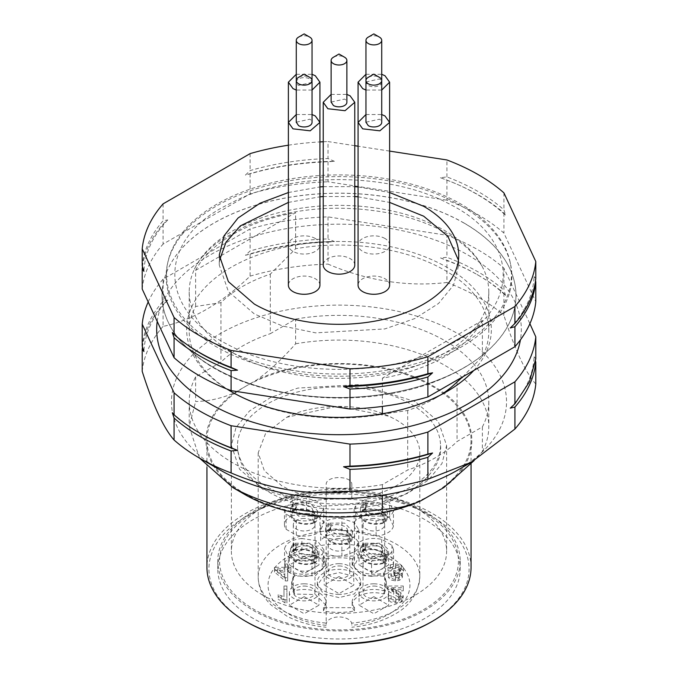 <?xml version="1.0" encoding="UTF-8"?>
<svg xmlns="http://www.w3.org/2000/svg" width="678" height="678" viewBox="0 0 678 678"><rect width="100%" height="100%" fill="white"/><g stroke="black" fill="none" stroke-linecap="round" stroke-linejoin="round"><path stroke-width="0.51" stroke-dasharray="3.39 2.54" d="M351.814 490.974L351.814 498.923A80.809 46.655 180 0 0 419.809 452.853A80.809 46.655 180 0 0 396.138 419.868L389.121 416.258L337.602 406.207L286.709 417.284L265.666 433.259L258.191 452.853L264.344 470.71L281.862 485.846L288.879 489.457C299.922 494.44 312.355 497.593 326.186 498.923L326.186 490.974A75.021 43.307 0 0 0 351.814 490.974L351.814 484.736C352.602 475.202 325.398 475.202 326.186 484.736L326.186 488.152A75.021 43.307 0 0 0 351.814 488.152M326.186 490.974L326.186 488.152M458.43 260.123L458.735 265.064L453.582 285.124L438.564 303.464L414.961 318.499L384.824 328.932L315.651 332.864L282.565 326.033L254.335 313.939L228.376 291.515L219.265 265.064L219.57 260.123M288.387 202.408L319.923 196.815M323.228 196.535L354.772 196.535M358.077 196.815L389.613 202.408M384.994 238.512A15.772 9.102 0 0 0 367.807 236.537A15.772 9.102 0 0 0 358.077 244.944A15.772 9.102 0 0 0 362.696 251.385A15.772 9.102 0 0 0 379.875 253.36A15.772 9.102 0 0 0 389.613 244.944A15.772 9.102 0 0 0 384.994 238.512M315.304 238.512A15.772 9.102 0 0 0 298.125 236.537A15.772 9.102 0 0 0 288.387 244.944A15.772 9.102 0 0 0 293.006 251.385A15.772 9.102 0 0 0 310.193 253.36A15.772 9.102 0 0 0 319.923 244.944A15.772 9.102 0 0 0 315.304 238.512M354.772 265.064A15.772 9.102 0 0 0 350.153 258.623A15.772 9.102 0 0 0 332.966 256.648A15.772 9.102 0 0 0 323.228 265.064M319.923 285.175A15.772 9.102 0 0 0 315.304 278.743A15.772 9.102 0 0 0 298.125 276.768A15.772 9.102 0 0 0 288.387 285.175M389.613 285.175A15.772 9.102 0 0 0 384.994 278.743A15.772 9.102 0 0 0 367.807 276.768A15.772 9.102 0 0 0 358.077 285.175M385.587 558.926L393.554 549.79L391.926 545.265L381.68 539.349C372.324 537.408 364.433 538.629 358.009 543.01L354.263 551.087L359.908 557.833L371.586 561.096L385.587 558.926L385.587 574.113A19.713 11.382 0 0 0 393.554 564.969A19.713 11.382 0 0 0 391.926 560.443L391.926 545.265M382.706 551.095L381.85 548.638L379.434 546.553L375.832 545.163L371.586 544.671L367.001 545.231L363.577 543.248L379.511 543.222L387.35 551.222L385.163 555.714L381.739 553.74L382.638 550.46L384.257 554.087A14.78 8.272 -178.5 0 1 384.265 562.248L384.985 562.664L385.163 555.714M376.104 554.901L380.68 554.35L384.112 556.324L368.383 556.426L360.332 548.629L362.518 543.858L365.942 545.841L364.976 548.485L366.442 551.646L371.849 554.409L376.104 554.901M365.942 545.841L365.171 548.544L363.416 551.019L364.976 548.485M301.905 538.485C292.125 539.502 286.345 542.841 284.574 548.485L288.328 556.57L290.218 557.833C296.633 561.198 303.888 562.003 311.999 560.231L322.245 554.316L323.864 549.79L318.092 541.739L315.897 540.646L301.905 538.485L301.905 553.672A19.713 11.382 0 0 0 284.574 563.672L284.574 548.485M313.024 551.095L312.168 548.638L309.753 546.553L306.151 545.163L301.896 544.671L297.32 545.231L293.888 543.248L309.821 543.222L317.668 551.222L315.482 555.714L312.058 553.74L312.956 550.46M306.414 554.901L310.999 554.35L314.423 556.324L298.701 556.426L290.65 548.629L292.837 543.858L296.261 545.841L295.294 548.485L296.761 551.646L302.168 554.409L306.414 554.901M296.261 545.841L295.481 548.544L293.735 551.019L295.294 548.485M341.89 518.416C331.983 517.941 324.915 520.297 320.669 525.492L320.669 533.857L325.067 537.713L341.89 540.925L354.441 536.747L358.713 529.671L354.441 522.594L341.89 518.416L341.89 533.603A19.713 11.382 0 0 0 320.669 540.671L320.669 525.492M347.865 530.976L347.009 528.518L344.594 526.442L340.992 525.052L336.737 524.552L332.161 525.111L328.728 523.136L344.67 523.102L352.509 531.111L350.323 535.603L346.899 533.62L347.797 530.34L349.416 533.967A14.78 8.272 -178.5 0 1 349.424 542.129L350.145 542.553L350.323 535.603M341.263 534.789L345.839 534.23L349.272 536.205L333.542 536.306L325.491 528.509L327.677 523.747L331.101 525.721L330.135 528.365L331.601 531.527L337.008 534.298L341.263 534.789M330.211 527.654L330.135 528.365M292.413 500.415L284.446 509.551L286.074 514.077L296.32 519.992C305.676 521.933 313.567 520.712 319.991 516.331L323.737 508.254L318.092 501.508L306.414 498.254L292.413 500.415L292.413 515.602A19.713 11.382 0 0 0 284.446 524.738A19.713 11.382 0 0 0 286.074 529.264L286.074 514.077M313.024 510.856L312.168 508.407L309.753 506.322L306.151 504.932L301.896 504.44L297.32 504.991L293.888 503.017L309.821 502.983L317.668 510.992L315.482 515.483L312.058 513.509L312.956 510.229M306.414 514.67L310.999 514.11L314.423 516.094L298.701 516.195L290.65 508.39L292.837 503.627L296.261 505.602L295.294 508.254L296.761 511.415L302.168 514.178L306.414 514.67M296.261 505.602L295.481 508.314L293.735 510.788L295.294 508.254M387.782 501.508C381.367 498.144 374.112 497.347 366.001 499.118L355.755 505.025L354.136 509.551L359.908 517.602L362.103 518.695L376.095 520.857C385.875 519.84 391.655 516.5 393.426 510.856L389.672 502.779L387.782 501.508M382.706 510.856L381.85 508.407L379.434 506.322L375.832 504.932L371.586 504.44L367.001 504.991L363.577 503.017L379.511 502.983L387.35 510.992L385.163 515.483L381.739 513.509L382.638 510.229L384.257 513.856A14.78 8.272 -178.5 0 1 384.265 522.018L384.985 522.433L385.163 515.483M376.104 514.67L380.68 514.11L384.112 516.094L368.383 516.195L360.332 508.39L362.518 503.627L365.942 505.602L364.976 508.254L366.442 511.415L371.849 514.178L376.104 514.67M365.942 505.602L365.171 508.314L363.416 510.788L364.976 508.254M415.097 401.546L359.993 384.545L297.82 388.079L270.725 397.452L249.521 410.961L236.02 427.445L231.384 445.48L239.58 469.261L262.903 489.414L318.007 506.415L380.18 502.881L407.275 493.508L428.479 479.999L441.98 463.515L446.616 445.48L438.42 421.708L415.097 401.546M276.039 491.448A101.505 58.605 180 0 1 237.495 445.48A101.505 58.605 180 0 1 267.225 404.046A101.505 58.605 180 0 1 401.961 399.512A101.505 58.605 180 0 1 440.505 445.48A101.505 58.605 180 0 1 410.775 486.923A101.505 58.605 180 0 1 276.039 491.448M363.577 503.017L363.4 509.966A15.772 8.822 -178.5 0 1 379.324 510.22A15.772 8.822 -178.5 0 1 387.163 518.119A15.772 8.822 -178.5 0 1 384.985 522.433M381.739 513.509L384.265 522.018M362.518 503.627L362.696 510.373A15.772 9.373 178.5 0 0 360.518 515.314A15.772 9.373 178.5 0 0 384.29 522.831L383.57 522.416L381.629 517.814L380.68 514.11M384.112 516.094L384.29 522.831M383.57 522.416A14.78 8.789 178.5 0 1 363.425 519.458A14.78 8.789 178.5 0 1 363.416 510.788L362.696 510.373M362.103 518.695L362.103 533.883L376.095 536.044L376.095 520.857M376.095 536.044A19.713 11.382 0 0 0 393.426 526.043L393.426 510.856M393.426 526.043L389.672 517.958L389.672 502.779M315.482 515.483L315.304 522.433A15.772 8.822 -178.5 0 0 317.482 518.119A15.772 8.822 -178.5 0 0 309.634 510.22A15.772 8.822 -178.5 0 0 293.71 509.966L294.43 510.381L296.371 507.797L297.32 504.991M293.888 503.017L293.71 509.966M312.058 513.509L312.829 517.306L314.584 522.018L315.304 522.433M292.837 503.627L293.015 510.373A15.772 9.373 178.5 0 0 290.837 515.314A15.772 9.373 178.5 0 0 314.6 522.831L313.88 522.416L311.948 517.814L310.999 514.11M314.423 516.094L314.6 522.831M313.88 522.416A14.78 8.789 178.5 0 1 293.744 519.458A14.78 8.789 178.5 0 1 293.735 510.788L293.015 510.373M319.991 516.331L319.991 531.518L323.737 523.441L323.737 508.254M323.737 523.441A19.713 11.382 0 0 0 318.092 516.695A19.713 11.382 0 0 0 306.414 513.432L306.414 498.254M306.414 513.432L292.413 515.602M328.728 523.136L328.55 530.086A15.772 8.822 -178.5 0 1 344.483 530.332A15.772 8.822 -178.5 0 1 352.323 538.239A15.772 8.822 -178.5 0 1 350.145 542.553M346.899 533.62L349.424 542.129M327.677 523.747L327.855 530.484A15.772 9.373 178.5 0 0 325.677 535.434A15.772 9.373 178.5 0 0 349.45 542.951L348.729 542.536L346.789 537.934L345.839 534.23M349.272 536.205L349.45 542.951M331.101 525.721L330.322 528.425L328.576 530.899L327.855 530.484M330.203 527.654L328.576 530.899A14.78 8.789 178.5 0 0 328.584 539.569A14.78 8.789 178.5 0 0 348.729 542.536M341.89 540.925L341.89 556.113L354.441 551.926L354.441 536.747M354.441 551.926A19.713 11.382 0 0 0 358.713 544.858A19.713 11.382 0 0 0 354.441 537.781L354.441 522.594M354.441 537.781L341.89 533.603M315.482 555.714L315.304 562.664A15.772 8.822 -178.5 0 0 317.482 558.35A15.772 8.822 -178.5 0 0 309.634 550.451A15.772 8.822 -178.5 0 0 293.71 550.197L294.43 550.612L296.371 548.036L297.32 545.231M293.888 543.248L293.71 550.197M312.058 553.74L312.829 557.536L314.584 562.248L315.304 562.664M292.837 543.858L293.015 550.604A15.772 9.373 178.5 0 0 290.837 555.545A15.772 9.373 178.5 0 0 314.6 563.071L313.88 562.655L311.948 558.045L310.999 554.35M314.423 556.324L314.6 563.071M313.88 562.655A14.78 8.789 178.5 0 1 293.744 559.689A14.78 8.789 178.5 0 1 293.735 551.019L293.015 550.604M311.999 560.231L311.999 575.41L322.245 569.495L322.245 554.316M322.245 569.495A19.713 11.382 0 0 0 323.864 564.969A19.713 11.382 0 0 0 318.092 556.926A19.713 11.382 0 0 0 315.897 555.833L315.897 540.646M315.897 555.833L301.905 553.672M363.577 543.248L363.4 550.197A15.772 8.822 -178.5 0 1 379.324 550.451A15.772 8.822 -178.5 0 1 387.163 558.35A15.772 8.822 -178.5 0 1 384.985 562.664M381.739 553.74L384.265 562.248M362.518 543.858L362.696 550.604A15.772 9.373 178.5 0 0 360.518 555.545A15.772 9.373 178.5 0 0 384.29 563.071L383.57 562.655L381.629 558.045L380.68 554.35M384.112 556.324L384.29 563.071M383.57 562.655A14.78 8.789 178.5 0 1 363.425 559.689A14.78 8.789 178.5 0 1 363.416 551.019L362.696 550.604M358.009 543.01L358.009 558.197L354.263 566.274L354.263 551.087M354.263 566.274A19.713 11.382 0 0 0 359.908 573.02A19.713 11.382 0 0 0 371.586 576.275L371.586 561.096M371.586 576.275L385.587 574.113M351.814 498.923L351.814 484.736M351.814 624.345A12.814 7.399 0 0 0 339 616.955A12.814 7.399 0 0 0 326.186 624.345L326.186 484.736M363.4 509.966L364.12 510.381L366.052 507.797L367.001 504.991M364.12 510.381A14.78 8.272 -178.5 0 1 384.257 513.856L384.257 513.856M368.264 37.12A7.882 4.551 180 0 1 379.417 37.12M365.959 81.962L379.417 78.962A7.882 4.551 180 0 1 381.722 82.182A7.882 4.551 180 0 1 376.858 86.386A7.882 4.551 180 0 1 368.264 85.394L365.959 82.411M365.959 74.292L381.722 74.292M381.722 90.064L365.959 90.064M389.672 517.958A19.713 11.382 0 0 0 387.782 516.695A19.713 11.382 0 0 0 366.001 514.297L355.755 520.212L355.755 505.025M355.755 520.212A19.713 11.382 0 0 0 354.136 524.738A19.713 11.382 0 0 0 359.908 532.789A19.713 11.382 0 0 0 362.103 533.883M366.001 514.297L366.001 499.118M294.43 510.381A14.78 8.272 -178.5 0 1 314.567 513.856A14.78 8.272 -178.5 0 1 314.575 513.856A14.78 8.272 -178.5 0 1 314.584 522.018M298.583 37.12A7.882 4.551 180 0 1 309.736 37.12M312.041 82.394L298.583 85.394A7.882 4.551 180 0 1 296.278 82.182A7.882 4.551 180 0 1 301.142 77.97A7.882 4.551 180 0 1 309.736 78.962L312.041 81.945M296.278 74.292L312.041 74.292M312.041 90.064L296.278 90.064M286.074 529.264L296.32 535.179L296.32 519.992M296.32 535.179A19.713 11.382 0 0 0 319.991 531.518M328.55 530.086L329.271 530.501L331.211 527.916L332.161 525.111M329.271 530.501A14.78 8.272 -178.5 0 1 349.416 533.967A14.78 8.272 -178.5 0 1 349.416 533.976L349.416 533.967M333.423 57.232A7.882 4.551 180 0 1 344.577 57.232M331.118 102.081L344.577 99.073A7.882 4.551 180 0 1 346.882 102.293M331.118 94.412L346.882 94.412M294.43 550.612A14.78 8.272 -178.5 0 1 314.567 554.087A14.78 8.272 -178.5 0 1 314.575 554.087A14.78 8.272 -178.5 0 1 314.584 562.248M298.583 77.351A7.882 4.551 180 0 1 309.736 77.351M296.278 122.201L309.736 119.192A7.882 4.551 180 0 1 312.041 122.413M296.278 114.531L312.041 114.531M363.4 550.197L364.12 550.612L366.052 548.036L367.001 545.231M364.12 550.612A14.78 8.272 -178.5 0 1 384.257 554.087L384.257 554.087M368.264 77.351A7.882 4.551 180 0 1 379.417 77.351M365.959 122.201L379.417 119.192A7.882 4.551 180 0 1 381.722 122.413M365.959 114.531L381.722 114.531M391.926 560.443L381.68 554.528L381.68 539.349M381.68 554.528A19.713 11.382 0 0 0 358.009 558.197M464.133 223.087A176.966 102.166 0 0 0 231.088 214.358A176.966 102.166 0 0 0 163.415 282.599A176.966 102.166 0 0 0 192.052 352.263A176.966 102.166 0 0 0 213.867 367.578A176.966 102.166 0 0 0 446.912 376.307A176.966 102.166 0 0 0 485.948 352.263A176.966 102.166 0 0 0 514.585 282.599A176.966 102.166 0 0 0 464.133 223.087M430.344 360.391A149.796 86.487 0 0 0 488.796 291.845A149.796 86.487 0 0 0 483.541 269.149A149.796 86.487 0 0 0 444.921 230.69A149.796 86.487 0 0 0 247.656 223.308A149.796 86.487 0 0 0 194.459 269.149A149.796 86.487 0 0 0 189.204 291.845A149.796 86.487 0 0 0 233.079 353.001A149.796 86.487 0 0 0 430.344 360.391M162.305 289.599A176.983 102.175 180 0 1 163.398 282.675A176.983 102.175 180 0 1 281.616 198.756A176.983 102.175 180 0 1 464.142 223.164A176.983 102.175 180 0 1 514.602 282.675A176.983 102.175 180 0 1 515.695 301.218A176.983 102.175 180 0 1 402.046 390.884A176.983 102.175 180 0 1 213.858 367.662A176.983 102.175 180 0 1 162.305 289.599M326.186 498.923L326.186 623.107A80.809 46.655 180 0 1 281.862 610.03A80.809 46.655 180 0 1 258.191 577.046A80.809 46.655 180 0 1 281.862 544.053A80.809 46.655 180 0 1 396.138 544.053A80.809 46.655 180 0 1 419.809 577.046A80.809 46.655 180 0 1 396.138 610.03A80.809 46.655 180 0 1 351.814 623.107M284.574 563.672L288.328 571.749L288.328 556.57M288.328 571.749A19.713 11.382 0 0 0 290.218 573.02A19.713 11.382 0 0 0 311.999 575.41M320.669 540.671L320.669 533.857M320.669 549.036A19.713 11.382 0 0 0 325.067 552.901A19.713 11.382 0 0 0 341.89 556.113M390.943 567.817L395.579 565.13L399.037 565.952L400.444 567.986L399.139 569.893L393.774 570.452L394.079 571.918L397.893 572.461L399.384 574.181L395.503 576.308L391.231 573.842L388.333 574.147L395.452 577.681L399.037 577.198L402.376 574.147L399.113 571.376L403.529 568.02L401.266 564.994L395.562 563.749L390.384 564.825L388.045 567.596L390.943 567.817L390.943 571.037L388.045 570.817L390.384 568.037L395.562 566.969L401.266 568.215L403.529 571.232L402.376 573.435L399.113 574.597L401.554 575.749L402.376 577.368L401.512 579.122L399.02 580.402L395.452 580.902L390.757 579.978L388.333 577.368L391.231 577.063L392.681 578.919L395.503 579.529L398.3 578.927L399.384 577.393L397.893 575.681L394.079 575.139L393.774 573.673L399.139 573.105L400.444 571.207L399.037 569.173L395.579 568.35L392.647 568.978L390.943 571.037M391.231 573.842L391.231 577.063M388.333 574.147L388.333 577.368M402.376 574.147L402.376 577.368M399.113 571.376L399.113 574.597M403.529 568.02L403.529 571.232M388.045 567.596L388.045 570.817M395.579 565.13L395.579 568.35M400.444 567.986L400.444 571.207M393.774 570.452L393.774 573.673M394.079 571.918L394.079 575.139M399.384 574.181L399.384 577.393M395.503 576.308L395.503 579.529M354.526 607.666A21.679 12.518 180 0 1 352.162 601.988A21.679 12.518 180 0 1 383.68 590.835L386.307 581.868L383.68 572.91A21.679 12.518 180 0 1 352.162 561.757A21.679 12.518 180 0 1 354.526 556.07L323.474 556.07A21.679 12.518 180 0 1 325.838 561.757A21.679 12.518 180 0 1 294.32 572.91L291.693 581.868L294.32 590.835A21.679 12.518 180 0 1 325.838 601.988A21.679 12.518 180 0 1 323.474 607.666L354.526 607.666L354.526 610.886A47.307 27.306 180 0 1 323.474 610.886L325.847 605.2L315.482 594.538L294.32 594.055A47.307 27.306 180 0 1 291.693 585.089A47.307 27.306 180 0 1 294.32 576.13L294.32 572.91M339 594.386A21.679 12.518 180 0 1 317.321 581.868A21.679 12.518 180 0 1 339 569.351A21.679 12.518 180 0 1 360.679 581.868A21.679 12.518 180 0 1 339 594.386M294.32 590.835L294.32 594.055M323.474 607.666L323.474 610.886M354.526 610.886A21.679 12.518 180 0 1 352.162 605.208A21.679 12.518 180 0 1 383.68 594.055L383.68 590.835M339 597.606L323.677 593.936L317.321 585.089L323.677 576.241L339 572.571L354.323 576.241L360.679 585.089L354.323 593.936L339 597.606M383.68 572.91L383.68 576.13A47.307 27.306 180 0 1 386.307 585.089A47.307 27.306 180 0 1 383.68 594.055M383.68 576.13L362.518 575.639L352.153 564.977L354.526 559.291L354.526 556.07M323.474 556.07L323.474 559.291A47.307 27.306 180 0 1 354.526 559.291M323.474 559.291L325.847 564.977L315.482 575.639L294.32 576.13M283.989 586.004L283.989 596.682L278.183 594.665L278.183 596.284L285.014 599.708L286.887 599.708L286.887 586.004L283.989 586.004L283.989 596.682M285.014 599.708L285.014 602.928L286.887 602.928L286.887 589.224L283.989 589.224M286.887 599.708L286.887 602.928M286.887 586.004L286.887 589.224M278.183 594.665L278.183 597.877L283.989 599.903M278.183 597.877L278.183 596.284M285.014 602.928L282.438 601.106L278.183 599.505M284.768 567.3L274.514 567.3L274.514 568.842L285.294 577.681L287.675 577.681L287.675 568.842L290.862 568.842L290.862 567.3L287.675 567.3L287.675 564.028L284.768 564.028L284.768 570.52L274.514 570.52L274.514 572.054L285.294 580.902L287.675 580.902L287.675 572.054L290.862 572.054L290.862 570.52L287.675 570.52L287.675 567.249L284.768 567.249L284.768 570.52M277.361 568.842L284.768 568.842L284.768 575.003L277.361 568.842L277.361 572.054L284.768 572.054L284.768 578.215L277.361 572.054M284.768 575.003L284.768 578.215M284.768 568.842L284.768 572.054M290.862 568.842L290.862 572.054M290.862 567.3L290.862 570.52M287.675 567.3L287.675 570.52M287.675 564.028L287.675 567.249M284.768 564.028L284.768 567.249M274.514 567.3L274.514 570.52M274.514 568.842L274.514 572.054M285.294 577.681L285.294 580.902M287.675 577.681L287.675 580.902M287.675 568.842L287.675 572.054M387.986 587.165L387.986 590.385L387.647 586.004L387.986 587.165L398.893 593.945L400.249 595.962L399.011 597.649L395.791 598.327L391.181 595.589L388.189 595.767C388.74 598.352 391.299 599.666 395.867 599.708L401.257 598.623L403.24 595.92L400.732 592.648L391.681 587.614L403.274 587.614L403.274 586.004L387.647 586.004L387.638 589.326L403.274 589.224L403.274 590.835L391.681 590.835L400.715 595.852L400.715 592.631M400.732 595.86L402.664 597.53L403.24 599.14L403.232 595.793L403.24 599.14L401.257 601.844L395.867 602.928L390.494 601.92L388.189 598.988L388.189 595.767M395.867 599.708L395.867 602.928M391.681 587.614L391.681 590.835M403.274 587.614L403.274 590.835M403.274 586.004L403.274 589.224M393.706 591.055L393.706 594.267L389.901 592.208L387.986 590.385M400.249 595.962L400.249 599.183L398.893 597.165L393.706 594.267M395.791 598.327L395.791 601.547L399.011 600.861L400.249 599.183M391.181 595.589L391.181 598.81L392.452 600.818L395.791 601.547M391.181 598.81L388.189 598.988M326.186 624.345L326.186 623.107M304.159 596.674L289.379 605.2L304.159 613.743L318.94 605.208L304.159 596.674M373.841 556.435L359.06 564.969L373.841 573.512L388.621 564.977L373.841 556.435M373.841 596.674L359.06 605.2L373.841 613.743L388.621 605.208L373.841 596.674M304.159 556.435L289.379 564.969L304.159 573.512L318.94 564.977L304.159 556.435M339 576.554L324.22 585.089L339 593.623L353.78 585.089L339 576.554M373.841 518.484A10.84 6.255 0 0 0 363.001 524.738A10.84 6.255 0 0 0 373.841 531.001A10.84 6.255 0 0 0 384.68 524.738A10.84 6.255 0 0 0 373.841 518.484M339 538.595A10.84 6.255 0 0 0 328.16 544.858A10.84 6.255 0 0 0 339 551.112A10.84 6.255 0 0 0 349.84 544.858A10.84 6.255 0 0 0 339 538.595M304.159 558.714A10.84 6.255 0 0 0 293.32 564.969A10.84 6.255 0 0 0 304.159 571.232A10.84 6.255 0 0 0 314.999 564.969A10.84 6.255 0 0 0 304.159 558.714M304.159 518.484A10.84 6.255 0 0 0 293.32 524.738A10.84 6.255 0 0 0 304.159 531.001A10.84 6.255 0 0 0 314.999 524.738A10.84 6.255 0 0 0 304.159 518.484M373.841 558.714A10.84 6.255 0 0 0 363.001 564.969A10.84 6.255 0 0 0 373.841 571.232A10.84 6.255 0 0 0 384.68 564.969A10.84 6.255 0 0 0 373.841 558.714M304.159 543.561A14.78 8.534 180 0 1 318.94 552.095A14.78 8.534 180 0 1 304.159 560.63A14.78 8.534 180 0 1 289.379 552.095A14.78 8.534 180 0 1 304.159 543.561M304.159 545.841A10.84 6.255 180 0 1 314.999 552.095A10.84 6.255 180 0 1 304.159 558.358A10.84 6.255 180 0 1 293.32 552.095A10.84 6.255 180 0 1 304.159 545.841M339 563.681A14.78 8.534 180 0 1 353.78 572.215A14.78 8.534 180 0 1 339 580.749A14.78 8.534 180 0 1 324.22 572.215A14.78 8.534 180 0 1 339 563.681M339 565.952A10.84 6.255 180 0 1 349.84 572.215A10.84 6.255 180 0 1 339 578.47A10.84 6.255 180 0 1 328.16 572.215A10.84 6.255 180 0 1 339 565.952M373.841 583.8A14.78 8.534 180 0 1 388.621 592.335A14.78 8.534 180 0 1 373.841 600.869A14.78 8.534 180 0 1 359.06 592.335A14.78 8.534 180 0 1 373.841 583.8M373.841 586.072A10.84 6.255 180 0 1 384.68 592.335A10.84 6.255 180 0 1 373.841 598.589A10.84 6.255 180 0 1 363.001 592.335A10.84 6.255 180 0 1 373.841 586.072M373.841 543.561A14.78 8.534 180 0 1 388.621 552.095A14.78 8.534 180 0 1 373.841 560.63A14.78 8.534 180 0 1 359.06 552.095A14.78 8.534 180 0 1 373.841 543.561M373.841 545.841A10.84 6.255 180 0 1 384.68 552.095A10.84 6.255 180 0 1 373.841 558.358A10.84 6.255 180 0 1 363.001 552.095A10.84 6.255 180 0 1 373.841 545.841M304.159 583.8A14.78 8.534 180 0 1 318.94 592.335A14.78 8.534 180 0 1 304.159 600.869A14.78 8.534 180 0 1 289.379 592.335A14.78 8.534 180 0 1 304.159 583.8M304.159 586.072A10.84 6.255 180 0 1 314.999 592.335A10.84 6.255 180 0 1 304.159 598.589A10.84 6.255 180 0 1 293.32 592.335A10.84 6.255 180 0 1 304.159 586.072M326.186 492.347A77.36 44.663 0 0 0 351.814 492.347M462.693 376.883L482.38 356.569A149.796 86.487 0 0 0 483.694 353.908A149.796 86.487 0 0 0 488.796 331.525A149.796 86.487 0 0 0 444.921 270.369A149.796 86.487 0 0 0 295.625 248.75L270.302 274.149A136.592 78.86 0 0 0 220.943 302.642L195.62 306.481A149.796 86.487 0 0 0 194.306 309.143A149.796 86.487 0 0 0 189.204 331.525A149.796 86.487 0 0 0 227.376 389.197M473.719 370.519A152.355 87.962 0 0 0 486.168 352.204A152.355 87.962 0 0 0 378.434 244.47A152.355 87.962 0 0 0 191.832 306.668A152.355 87.962 0 0 0 226.918 389.019M232.181 392.155A149.796 86.487 0 0 0 233.079 392.681L233.079 392.681A149.796 86.487 0 0 0 382.375 414.3L407.698 410.47A136.592 78.86 0 0 0 435.581 398.071A136.592 78.86 0 0 0 440.853 394.85M270.302 274.149L270.302 333.695L295.625 319.075A149.796 86.487 180 0 1 444.921 340.703A149.796 86.487 180 0 1 488.796 401.851A149.796 86.487 180 0 1 482.38 426.894L457.057 441.514A136.592 78.86 180 0 1 407.698 470.015L382.375 484.634A149.796 86.487 180 0 1 233.079 463.006A149.796 86.487 180 0 1 189.204 401.851A149.796 86.487 180 0 1 195.62 376.807L220.943 362.188A136.592 78.86 180 0 1 270.302 333.695M220.943 302.642L220.943 362.188M457.057 381.977L457.057 441.514M407.698 410.47L407.698 470.015M157.211 321.406A182.314 105.26 180 0 1 162.898 302.185A182.314 105.26 180 0 1 371.764 225.893A182.314 105.26 180 0 1 520.416 339.898M148.194 301.964A197.095 113.794 180 0 1 148.618 301.032A197.095 113.794 180 0 1 163.084 279.175L250.114 228.927A197.095 113.794 180 0 1 328.016 216.875L446.912 235.266A197.095 113.794 180 0 1 503.932 268.191L529.899 323.72M142.482 347.034A197.095 113.794 180 0 1 148.618 326.288A197.095 113.794 180 0 1 163.084 304.43L163.084 326.398C192.103 320.347 221.113 303.6 250.114 276.149L250.114 254.182L245.419 255.275L250.114 250.962L250.114 228.927M163.084 304.43L167.771 300.108L163.084 301.21A197.095 113.794 0 0 0 148.618 323.075A197.095 113.794 0 0 0 142.211 346.187M163.084 279.175L163.084 301.21M328.016 216.875L328.016 238.91A197.095 113.794 180 0 0 250.114 250.962M440.497 257.92L446.912 260.522A197.095 113.794 180 0 1 478.371 275.285A197.095 113.794 180 0 1 503.932 293.447L505.652 295.54A195.128 112.658 0 0 0 476.981 274.48A195.128 112.658 0 0 0 440.497 257.92L446.912 257.301L446.912 235.266M250.114 254.182A197.095 113.794 180 0 1 328.016 242.131L328.016 264.098C367.662 280.938 407.292 287.065 446.912 282.489L446.912 260.522M328.016 242.131L334.432 241.512L328.016 238.91M503.932 268.191L503.932 290.226A197.095 113.794 180 0 0 446.912 257.301M535.79 358.865L534.078 356.772L535.518 361.238M535.79 384.053C525.179 371.891 514.56 349.009 503.932 315.414L503.932 293.447M505.652 295.54L503.932 290.226M510.229 408.164A195.128 112.658 0 0 0 527.476 383.299A195.128 112.658 0 0 0 534.078 356.772M172.348 412.733A195.128 112.658 0 0 0 201.019 433.793M167.771 300.108A195.128 112.658 0 0 0 150.524 324.974A195.128 112.658 0 0 0 143.922 351.492M245.419 255.275A195.128 112.658 180 0 1 334.432 241.512M250.114 276.149A197.095 113.794 180 0 1 328.016 264.098M142.211 371.375A197.095 113.794 180 0 1 148.618 348.255A197.095 113.794 180 0 1 163.084 326.398M446.912 282.489A197.095 113.794 180 0 1 503.932 315.414M457.464 470.244A167.534 96.725 0 0 0 500.822 426.886A167.534 96.725 0 0 0 382.367 308.422A167.534 96.725 0 0 0 177.178 376.815A167.534 96.725 0 0 0 220.536 470.244M295.625 248.75L295.625 212.638L195.62 270.369L195.62 306.481M195.62 376.807L195.62 401.529C208.561 401.266 221.418 398.401 234.19 392.935L257.055 379.739C269.827 370.451 282.684 358.467 295.625 343.797L295.625 319.075M482.38 426.894L482.38 451.616L474.083 460.616M295.625 343.797A149.796 86.487 180 0 1 444.921 365.417A149.796 86.487 180 0 1 488.796 426.572A149.796 86.487 180 0 1 482.38 451.616M482.38 356.569L482.38 320.457A149.796 86.487 180 0 1 382.375 378.188L382.375 406.419M382.375 413.758L382.375 414.3M195.62 270.369A149.796 86.487 180 0 1 295.625 212.638M382.375 484.634L382.375 495.279M199.527 458.116L189.204 426.581L195.62 401.529M142.482 266.683A197.095 113.794 180 0 1 163.084 224.071L167.771 219.926L163.084 220.833A197.095 113.794 0 0 0 142.211 265.81M167.771 219.926A195.128 112.658 0 0 0 143.922 271.31M172.348 332.551A195.128 112.658 0 0 0 187.509 344.958M334.432 161.33L328.016 158.533A197.095 113.794 0 0 0 250.114 170.585L245.419 175.094L250.114 173.822A197.095 113.794 180 0 1 328.016 161.771L334.432 161.33A195.128 112.658 0 0 0 245.419 175.094M535.79 278.489L534.078 276.59L535.518 280.895M510.229 327.983A195.128 112.658 0 0 0 534.078 276.59M446.912 180.162A197.095 113.794 180 0 1 459.006 185.119A197.095 113.794 180 0 1 478.371 194.925A197.095 113.794 180 0 1 503.932 213.087L505.652 215.358L503.932 209.849A197.095 113.794 0 0 0 478.371 191.688A197.095 113.794 0 0 0 446.912 176.924L440.497 177.738L446.912 180.162L446.912 200.188A197.095 113.794 180 0 1 478.371 214.951A197.095 113.794 180 0 1 503.932 233.113L535.79 301.752M440.497 177.738A195.128 112.658 180 0 1 457.803 184.586A195.128 112.658 180 0 1 476.973 194.298A195.128 112.658 180 0 1 505.652 215.358M503.932 213.087L503.932 233.113M328.016 161.771L328.016 181.797L446.912 200.188M354.772 145.702L328.016 141.566L328.016 158.533M389.613 151.092L358.077 146.211M446.912 176.924L446.912 159.957M250.114 173.822L250.114 193.849A197.095 113.794 180 0 1 328.016 181.797M250.114 153.618L250.114 170.585M288.387 145.202A197.095 113.794 180 0 1 319.923 141.922M323.228 141.753A197.095 113.794 180 0 1 328.016 141.566M163.084 224.071L163.084 244.097L250.114 193.849M163.084 203.866L163.084 220.833M142.211 289.074A197.095 113.794 180 0 1 163.084 244.097M234.19 392.935A133.041 76.809 0 0 0 244.928 494.567M245.622 494.16A132.057 76.241 180 0 1 206.943 440.251A132.057 76.241 180 0 1 245.622 386.341A132.057 76.241 180 0 1 432.378 386.341A132.057 76.241 180 0 1 471.057 440.251A132.057 76.241 180 0 1 432.378 494.16A132.057 76.241 180 0 1 245.622 494.16M482.38 320.457L382.375 378.188M443.81 487.567C485.075 458.387 480.177 412.004 433.072 385.935C387.926 358.738 307.583 355.916 257.055 379.739M430.988 622.099A130.083 75.105 0 0 0 430.988 515.89A130.083 75.105 0 0 0 247.012 515.89A130.083 75.105 0 0 0 247.012 622.099M471.057 567.384A132.057 76.241 0 0 0 432.378 513.475A132.057 76.241 0 0 0 288.464 496.949A132.057 76.241 0 0 0 206.943 567.384M253.284 618.48A121.218 69.987 180 0 1 217.782 568.995A121.218 69.987 180 0 1 292.616 504.339A121.218 69.987 180 0 1 424.716 519.509A121.218 69.987 180 0 1 460.218 568.995A121.218 69.987 180 0 1 385.384 633.65A121.218 69.987 180 0 1 253.284 618.48M503.932 192.883L503.932 209.849M262.903 595.225A107.616 62.13 180 0 1 231.384 551.29A107.616 62.13 180 0 1 262.903 507.364A107.616 62.13 180 0 1 415.097 507.356L423.462 512.187A119.438 68.961 180 0 1 423.453 609.708A119.438 68.961 180 0 1 254.538 609.708A119.438 68.961 180 0 1 254.538 512.187A119.438 68.961 180 0 1 423.462 512.187L415.097 507.364A107.616 62.13 180 0 1 415.097 507.364A107.616 62.13 180 0 1 446.616 551.29A107.616 62.13 180 0 1 380.18 608.691A107.616 62.13 180 0 1 262.903 595.225M424.716 511.466A121.218 69.987 180 0 1 460.218 560.952A121.218 69.987 180 0 1 385.384 625.608A121.218 69.987 180 0 1 253.284 610.437A121.218 69.987 180 0 1 217.782 560.952A121.218 69.987 180 0 1 292.616 496.296A121.218 69.987 180 0 1 424.716 511.466M288.387 192.527L319.923 186.933M323.228 186.653L354.772 186.653M358.077 186.933L389.613 192.527M217.053 344.899A172.458 99.573 180 0 1 167.881 262.081A172.458 99.573 180 0 1 283.082 180.297A172.458 99.573 180 0 1 460.947 204.086A172.458 99.573 180 0 1 510.119 262.081A172.458 99.573 180 0 1 414.817 363.925A172.458 99.573 180 0 1 217.053 344.899M233.579 197.315A172.882 99.81 180 0 1 461.243 205.841A172.882 99.81 180 0 1 510.526 263.979A172.882 99.81 180 0 1 444.421 355.526A172.882 99.81 180 0 1 216.757 347A172.882 99.81 180 0 1 167.474 263.979A172.882 99.81 180 0 1 233.579 197.315M439.361 349.797C378.773 377.807 284.243 375.493 227.978 344.636C159.364 310.38 156.754 243.3 222.63 207.307L238.639 199.188C299.227 171.178 393.757 173.483 450.023 204.349C518.636 238.597 521.246 305.685 455.37 341.678L439.361 349.797M395.452 577.681L395.452 580.902M399.02 577.19L399.02 580.402M401.266 564.994L401.266 568.215M395.562 563.749L395.562 566.969M390.384 564.825L390.384 568.037M399.037 565.952L399.037 569.173M399.139 569.893L399.139 573.105M395.808 570.639L395.808 573.859M394.554 571.901L394.554 575.114M397.893 572.461L397.893 575.681M281.234 595.53L281.234 598.75M401.257 598.623L401.257 601.844M396.266 590.241L396.266 593.462M392.909 588.529L392.909 591.75M398.893 593.945L398.893 597.165M399.011 597.649L399.011 600.861M326.186 625.379A70.953 40.968 180 0 1 271.251 597.267A70.953 40.968 180 0 1 288.828 556.121A70.953 40.968 180 0 1 389.172 556.121A70.953 40.968 180 0 1 389.172 614.056A70.953 40.968 180 0 1 351.814 625.379M387.35 510.992L387.163 518.119M360.332 508.39L360.518 515.314M317.668 510.992L317.482 518.119M290.65 508.39L290.837 515.314M352.509 531.111L352.323 538.239M325.491 528.509L325.677 535.434M358.713 544.858L358.713 529.671M317.668 551.222L317.482 558.35M290.65 548.629L290.837 555.545M323.864 564.969L323.864 549.79M387.35 551.222L387.163 558.35M360.332 548.629L360.518 555.545M381.722 80.572L381.722 82.182M365.959 80.572L365.959 82.182M354.136 524.738L354.136 509.551M314.567 513.856L312.965 510.22M312.041 80.572L312.041 82.182M296.278 80.572L296.278 82.182M284.446 524.738L284.446 509.551M314.567 554.087L312.965 550.451M393.554 564.969L393.554 549.79M194.459 269.149C199.001 259.225 207.587 249.657 220.197 240.444L245.046 226.469C291.472 207.18 341.958 203.188 396.494 214.494C435.895 223.409 470.007 242.377 483.541 269.149M485.948 352.263C474.651 361.933 461.252 370.205 445.76 377.087C368.781 412.792 246.919 401.698 192.052 352.263M419.809 452.853L419.809 577.046C418.038 594.013 409.461 606.513 394.104 614.548C382.053 621.379 367.968 625.616 351.831 627.235M258.191 452.853L258.191 577.046C258.369 587.529 262.725 596.894 271.259 605.157L287.286 616.387C298.659 622.167 311.617 625.786 326.169 627.235M291.693 581.868L291.693 585.089M325.838 601.988L325.838 605.208M352.162 601.988L352.162 605.208M317.321 581.868L317.321 585.089M360.679 581.868L360.679 585.089M386.307 581.868L386.307 585.089M352.162 561.757L352.162 564.969M325.838 561.757L325.838 564.969M318.94 552.095L318.94 564.969M289.379 552.095L289.379 564.969M314.999 524.738L314.999 552.095M293.32 524.738L293.32 552.095M353.78 572.215L353.78 585.089M324.22 572.215L324.22 585.089M349.84 544.858L349.84 572.215M328.16 544.858L328.16 572.215M388.621 592.335L388.621 605.208M359.06 592.335L359.06 605.208M384.68 564.969L384.68 592.335M363.001 564.969L363.001 592.335M388.621 552.095L388.621 564.969M359.06 552.095L359.06 564.969M384.68 524.738L384.68 552.095M363.001 524.738L363.001 552.095M318.94 592.335L318.94 605.208M289.379 592.335L289.379 605.208M314.999 564.969L314.999 592.335M293.32 564.969L293.32 592.335M286.709 417.284C313.838 403.198 361.094 402.69 389.197 416.3L391.291 417.284M440.505 445.48C443.658 469.278 410.427 501.025 367.239 506.847C335.203 512.043 305.651 508.788 278.565 497.076C263.911 490.414 252.86 481.609 245.419 470.668C240.207 462.794 237.563 454.404 237.495 445.48M435.581 398.071L446.734 391.63M233.079 392.681L231.266 391.63M476.981 274.48L478.371 275.285M488.796 401.851L488.796 426.572M488.796 291.845L488.796 331.525M189.204 291.845L189.204 331.525M189.204 401.851L189.204 426.572M457.803 184.586L459.006 185.119M471.057 440.251L471.057 463.752M206.943 440.251L206.943 467.388M262.903 507.364L254.538 512.187M446.616 445.48L446.616 551.29M231.384 445.48L231.384 551.29M460.218 560.952L460.218 568.995M217.782 560.952L217.782 568.995M458.735 255.182L458.735 265.064M219.265 255.182L219.265 265.064M167.881 262.081L167.474 263.979M510.119 262.081L510.526 263.979"/><path stroke-width="1.02" d="M389.613 202.408L423.665 216.18L447.912 236.342L458.43 260.123M219.57 260.123L226.011 242.19L240.376 225.859L288.387 202.408M319.923 196.815L323.228 196.535M354.772 196.535L358.077 196.815M358.077 244.944L358.077 82.182L365.959 74.292M389.613 244.944L389.613 82.182L381.722 90.064M288.387 244.944L288.387 82.182L296.278 74.292M319.923 244.944L319.923 82.182L312.041 90.064M323.228 102.293L323.228 265.064A15.772 9.102 0 0 0 327.847 271.497A15.772 9.102 0 0 0 345.034 273.471A15.772 9.102 0 0 0 354.772 265.064L354.772 102.293L345.034 110.709L327.847 108.734L323.228 102.293L331.118 94.412M288.387 122.413L288.387 285.175A15.772 9.102 0 0 0 293.006 291.616A15.772 9.102 0 0 0 310.193 293.591A15.772 9.102 0 0 0 319.923 285.175L319.923 122.413L310.193 130.82L293.006 128.845L288.387 122.413L296.278 114.531M358.077 122.413L358.077 285.175A15.772 9.102 0 0 0 362.696 291.616A15.772 9.102 0 0 0 379.875 293.591A15.772 9.102 0 0 0 389.613 285.175L389.613 122.413L379.875 130.82L362.696 128.845L358.077 122.413L365.959 114.531M379.417 37.12L379.417 37.12A7.882 4.551 180 0 1 381.722 40.341A7.882 4.551 180 0 1 376.858 44.545A7.882 4.551 180 0 1 368.264 43.553A7.882 4.551 180 0 1 365.959 40.341A7.882 4.551 180 0 1 368.264 37.12L373.841 33.9L379.417 37.12M365.959 82.411L365.959 81.962M365.959 90.064L362.696 88.615L358.077 82.182M381.722 74.292L384.994 75.741L389.613 82.182M309.736 37.12L309.736 37.12A7.882 4.551 180 0 1 312.041 40.341A7.882 4.551 180 0 1 307.176 44.545A7.882 4.551 180 0 1 298.583 43.553A7.882 4.551 180 0 1 296.278 40.341A7.882 4.551 180 0 1 298.583 37.12L304.159 33.9L309.736 37.12M312.041 81.945L312.041 82.394M296.278 90.064L293.006 88.615L288.387 82.182M312.041 74.292L315.304 75.741L319.923 82.182M344.577 57.232L344.577 57.232A7.882 4.551 180 0 1 346.882 60.452A7.882 4.551 180 0 1 342.017 64.656A7.882 4.551 180 0 1 333.423 63.673A7.882 4.551 180 0 1 331.118 60.452A7.882 4.551 180 0 1 333.423 57.232L339 54.02L344.577 57.232M346.882 60.452L346.882 102.293A7.882 4.551 180 0 1 342.017 106.497A7.882 4.551 180 0 1 333.423 105.514L331.118 102.081M346.882 94.412L350.153 95.861L354.772 102.293M309.736 77.351L309.736 77.351A7.882 4.551 180 0 1 312.041 80.572A7.882 4.551 180 0 1 307.176 84.775A7.882 4.551 180 0 1 298.583 83.784A7.882 4.551 180 0 1 296.278 80.572A7.882 4.551 180 0 1 298.583 77.351L304.159 74.131L309.736 77.351M312.041 40.341L312.041 122.413A7.882 4.551 180 0 1 307.176 126.617A7.882 4.551 180 0 1 298.583 125.633L296.278 122.201M312.041 114.531L315.304 115.972L319.923 122.413M379.417 77.351L379.417 77.351A7.882 4.551 180 0 1 381.722 80.572A7.882 4.551 180 0 1 376.858 84.775A7.882 4.551 180 0 1 368.264 83.784A7.882 4.551 180 0 1 365.959 80.572A7.882 4.551 180 0 1 368.264 77.351L373.841 74.131L379.417 77.351M381.722 40.341L381.722 122.413A7.882 4.551 180 0 1 376.858 126.617A7.882 4.551 180 0 1 368.264 125.633L365.959 122.201M381.722 114.531L384.994 115.972L389.613 122.413M227.376 389.197A149.796 86.487 0 0 0 232.181 392.155M440.853 394.85A136.592 78.86 0 0 0 457.057 381.977L462.693 376.883M226.918 389.019A152.355 87.962 0 0 0 231.266 391.63A152.355 87.962 0 0 0 446.734 391.63A152.355 87.962 0 0 0 473.719 370.519M520.416 339.898A182.314 105.26 180 0 1 515.102 356.679A182.314 105.26 180 0 1 308.321 433.191A182.314 105.26 180 0 1 157.211 321.406M529.899 323.72L535.79 336.83A197.095 113.794 180 0 1 529.382 359.942A197.095 113.794 180 0 1 514.916 381.807L427.886 432.056A197.095 113.794 180 0 1 349.984 444.107L231.088 425.716A197.095 113.794 180 0 1 174.068 392.791L142.211 324.152A197.095 113.794 180 0 1 148.194 301.964M514.916 381.807L514.916 403.842L529.382 381.977L535.79 358.865L535.79 336.83M535.518 361.238L535.79 362.086A197.095 113.794 180 0 1 529.382 385.197A197.095 113.794 180 0 1 514.916 407.063L510.229 408.164L514.916 403.842M514.916 407.063L514.916 429.03A197.095 113.794 180 0 0 529.382 407.164A197.095 113.794 180 0 0 535.79 384.053L535.79 362.086M427.886 454.09L432.581 452.989L427.886 457.311A197.095 113.794 180 0 1 349.984 469.362L343.568 466.761L349.984 466.142A197.095 113.794 0 0 0 427.886 454.09L427.886 432.056M343.568 466.761A195.128 112.658 0 0 0 432.581 452.989M231.088 447.751L237.503 450.353L231.088 450.972A197.095 113.794 180 0 1 174.068 418.046L172.348 412.733L174.068 414.826A197.095 113.794 0 0 0 199.629 432.988A197.095 113.794 0 0 0 231.088 447.751L231.088 425.716M199.629 432.988L201.019 433.793A195.128 112.658 0 0 0 237.503 450.353M142.211 324.152L142.211 346.187L143.922 351.492L142.211 349.399A197.095 113.794 180 0 1 142.482 347.034M142.211 349.399L142.211 371.375C152.821 404.952 163.44 427.835 174.068 440.014L174.068 418.046M174.068 392.791L174.068 414.826M231.088 450.972L231.088 472.939A197.095 113.794 180 0 1 199.629 458.175A197.095 113.794 180 0 1 174.068 440.014M231.088 472.939C270.708 489.77 310.338 495.906 349.984 491.33L349.984 469.362M349.984 444.107L349.984 466.142M427.886 457.311L427.886 479.278A197.095 113.794 180 0 1 349.984 491.33M427.886 479.278L471.405 462.201L514.916 429.03M199.629 458.175L220.536 470.244A167.534 96.725 0 0 0 457.464 470.244L471.405 462.201M382.375 406.419L382.375 413.758M382.375 495.279L382.375 509.348C325.728 517.975 275.963 510.771 233.079 487.728L199.527 458.116M288.387 145.202A197.095 113.794 180 0 0 250.114 153.618L163.084 203.866A197.095 113.794 180 0 0 142.211 248.834L142.211 265.81L143.922 271.31L142.211 269.047A197.095 113.794 180 0 1 142.482 266.683M185.975 343.865L187.509 344.958A195.128 112.658 0 0 0 201.027 353.611A195.128 112.658 0 0 0 237.503 370.171L231.088 370.612A197.095 113.794 180 0 1 199.629 355.848A197.095 113.794 180 0 1 174.068 337.686L172.348 332.551L174.068 334.449A197.095 113.794 0 0 0 185.975 343.865A197.095 113.794 0 0 0 199.629 352.611A197.095 113.794 0 0 0 231.088 367.374L237.503 370.171M427.886 373.714L432.581 372.807L427.886 376.951A197.095 113.794 180 0 1 349.984 389.002L343.568 386.579L349.984 385.765A197.095 113.794 0 0 0 427.886 373.714L427.886 356.747L514.916 306.498L514.916 323.465A197.095 113.794 0 0 0 535.79 278.489L535.79 261.522L503.932 192.883A197.095 113.794 180 0 0 478.371 174.712A197.095 113.794 180 0 0 446.912 159.957L389.613 151.092M343.568 386.579A195.128 112.658 0 0 0 432.581 372.807M535.518 280.895L535.79 281.726A197.095 113.794 180 0 1 514.916 326.703L510.229 327.983L514.916 323.465M514.916 326.703L514.916 346.729L427.886 396.977A197.095 113.794 180 0 1 349.984 409.029L231.088 390.638A197.095 113.794 180 0 1 199.629 375.875A197.095 113.794 180 0 1 174.068 357.713L142.211 289.074L142.211 269.047M535.79 281.726L535.79 301.752A197.095 113.794 180 0 1 514.916 346.729M349.984 389.002L349.984 409.029M427.886 376.951L427.886 396.977M358.077 146.211L354.772 145.702M319.923 141.922A197.095 113.794 180 0 1 323.228 141.753M174.068 337.686L174.068 357.713M142.211 248.834L174.068 317.482L174.068 334.449M231.088 370.612L231.088 390.638M474.083 460.616L443.81 487.567L420.945 500.762A133.041 76.809 0 0 1 244.928 494.567L233.079 487.728M420.945 500.762C409.605 505.907 396.749 508.771 382.375 509.348M432.378 621.294L430.988 622.099A130.083 75.105 0 0 1 247.012 622.099L245.622 621.294A132.057 76.241 0 0 0 432.378 621.294A132.057 76.241 0 0 0 471.057 567.384L471.057 463.752M206.943 467.388L206.943 567.384A132.057 76.241 0 0 0 245.622 621.294L247.012 622.099M231.088 367.374L231.088 350.407L349.984 368.798L349.984 385.765M427.886 356.747A197.095 113.794 180 0 1 349.984 368.798M231.088 350.407A197.095 113.794 180 0 1 199.629 335.644A197.095 113.794 180 0 1 174.068 317.482M535.79 261.522A197.095 113.794 180 0 1 514.916 306.498M389.613 192.527L423.665 206.298A119.735 69.131 180 0 1 458.735 255.182A119.735 69.131 180 0 1 384.824 319.05A119.735 69.131 180 0 1 254.335 304.066L228.376 281.633L219.265 255.182L224.045 235.834L238.012 218.036L260.047 203.205L288.387 192.527M319.923 186.933L323.228 186.653M354.772 186.653L358.077 186.933M365.959 40.341L365.959 122.413M296.278 40.341L296.278 122.413M331.118 60.452L331.118 102.293"/></g></svg>

